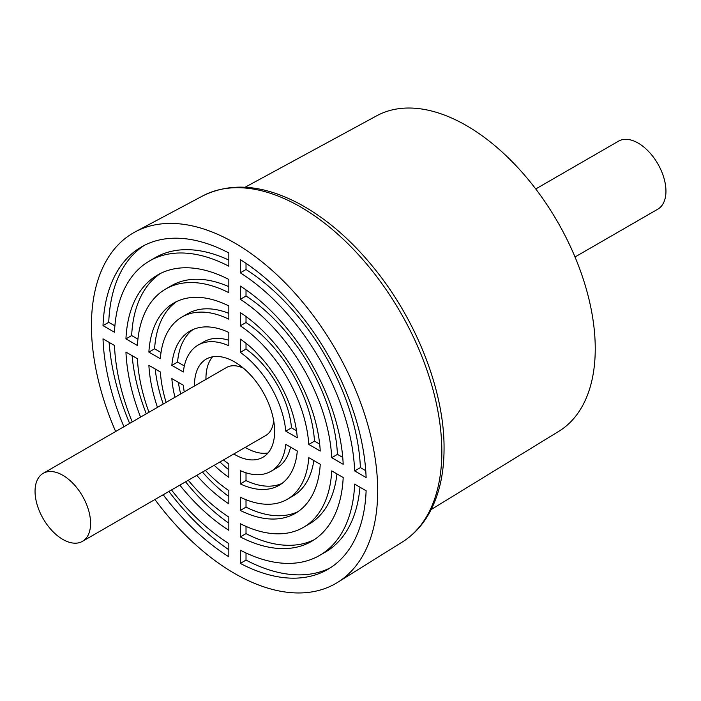 <?xml version="1.0" encoding="UTF-8"?>
<svg xmlns="http://www.w3.org/2000/svg" width="701" height="701" viewBox="0 0 701 701"><rect width="100%" height="100%" fill="white"/><g stroke="black" fill="none" stroke-linecap="round" stroke-linejoin="round"><path stroke-width="1.05" d="M154.921 499.515A202.414 116.865 -120 0 0 337.759 582.294A202.414 116.865 -120 0 0 377.69 490.823A202.414 116.865 -120 0 0 290.643 288.514A202.414 116.865 -120 0 0 135.389 231.768A202.414 116.865 -120 0 0 115.647 431.501M268.045 452.951A56.676 32.719 60 0 1 246.016 447.851A56.676 32.719 60 0 1 245.219 447.378M205.954 379.372A56.676 32.719 60 0 1 212.543 356.809M194.501 385.979A56.676 32.719 60 0 1 206.234 359.105A56.676 32.719 60 0 1 262.901 391.824A56.676 32.719 60 0 1 262.901 457.271A56.676 32.719 60 0 1 234.572 454.467A56.676 32.719 60 0 1 233.766 453.994M82.446 541.356A39.265 22.669 -120 0 0 90.587 523.375A39.265 22.669 -120 0 0 73.439 483.865A39.265 22.669 -120 0 0 43.182 473.341A39.265 22.669 -120 0 0 43.182 518.687A39.265 22.669 -120 0 0 82.446 541.356L265.653 435.584A39.265 22.669 -120 0 0 273.662 420.574M243.387 368.139A39.265 22.669 -120 0 0 226.388 367.569L43.182 473.341M171.491 489.946A170.028 98.166 -120 0 0 228.841 543.555L228.841 556.787A186.221 107.516 60 0 1 163.184 494.74M123.919 426.725A186.221 107.516 60 0 1 103.012 338.846L114.482 345.47A170.028 98.166 -120 0 0 132.217 421.941M228.841 549.742A186.221 107.516 60 0 1 168.915 491.436M129.641 423.422A186.221 107.516 60 0 1 109.119 342.368M240.294 272.829L240.294 259.589A186.221 107.516 60 0 1 366.124 477.53L354.653 470.914A170.028 98.166 -120 0 0 240.294 272.829L246.016 269.517L246.016 263.331M354.653 470.914L360.384 467.602A170.028 98.166 -120 0 0 246.016 269.517M365.747 470.704L360.384 467.602M125.943 338.863A153.834 88.817 60 0 1 157.655 274.967A153.834 88.817 60 0 1 228.841 279.454L228.841 292.694A137.641 79.467 -120 0 0 165.751 288.987A137.641 79.467 -120 0 0 137.414 345.488L125.943 338.863L131.665 335.56A153.834 88.817 60 0 1 160.564 273.408M137.922 339.17L131.665 335.56M228.841 286.674A137.641 79.467 -120 0 0 171.473 285.684L165.751 288.987M240.294 523.682A137.641 79.467 -120 0 0 303.384 527.389A137.641 79.467 -120 0 0 331.722 470.888L343.192 477.512A153.834 88.817 60 0 1 311.481 541.409A153.834 88.817 60 0 1 240.294 536.922L240.294 523.682M303.384 527.389L309.115 524.085A137.641 79.467 -120 0 0 336.944 473.902M240.294 536.922L246.016 533.619L246.016 526.398M314.293 539.665A153.834 88.817 60 0 1 246.016 533.619M148.884 352.112A121.448 70.118 60 0 1 173.848 303.016A121.448 70.118 60 0 1 228.841 305.943L228.841 319.2A105.255 60.768 -120 0 0 181.945 317.036A105.255 60.768 -120 0 0 160.363 358.737L148.884 352.112L154.606 348.8A121.448 70.118 60 0 1 176.775 301.474M161.028 352.507L154.606 348.8M228.841 313.356A105.255 60.768 -120 0 0 187.666 313.733L181.945 317.036M240.294 497.175A105.255 60.768 -120 0 0 287.191 499.34A105.255 60.768 -120 0 0 308.773 457.639L320.252 464.272A121.448 70.118 60 0 1 295.287 513.369A121.448 70.118 60 0 1 240.294 510.433L240.294 497.175M287.191 499.34L292.922 496.036A105.255 60.768 -120 0 0 313.829 460.566M240.294 510.433L246.016 507.13L246.016 499.717M298.083 511.599A121.448 70.118 60 0 1 246.016 507.13M285.771 431.141A72.869 42.069 -120 0 0 240.294 352.366L240.294 339.074A89.062 51.418 60 0 1 297.285 437.783L285.771 431.141L291.502 427.838A72.869 42.069 -120 0 0 246.016 349.063L246.016 343.297M296.497 430.721L291.502 427.838M240.294 352.366L246.016 349.063M240.294 483.909L240.294 470.625A72.869 42.069 -120 0 0 270.998 471.291A72.869 42.069 -120 0 0 285.771 444.364L297.285 451.006A89.062 51.418 60 0 1 279.094 485.32A89.062 51.418 60 0 1 240.294 483.909L246.016 480.606L246.016 472.807M281.872 483.506A89.062 51.418 60 0 1 246.016 480.606M270.998 471.291L276.729 467.988A72.869 42.069 -120 0 0 290.529 447.107M171.85 365.37A89.062 51.418 60 0 1 190.041 331.056A89.062 51.418 60 0 1 228.841 332.467L228.841 345.751A72.869 42.069 -120 0 0 198.138 345.085A72.869 42.069 -120 0 0 183.364 372.012L171.85 365.37L177.581 362.066A89.062 51.418 60 0 1 192.994 329.566M184.328 365.966L177.581 362.066M228.841 340.265A72.869 42.069 -120 0 0 203.86 341.781L198.138 345.085M228.841 469.775A89.062 51.418 60 0 1 219.956 461.968M180.692 393.953A89.062 51.418 60 0 1 178.369 382.352M223.514 459.917A72.869 42.069 -120 0 0 228.841 464.009L228.841 477.302A89.062 51.418 60 0 1 214.234 465.271M174.97 397.257A89.062 51.418 60 0 1 171.85 378.593L183.364 385.235A72.869 42.069 -120 0 0 184.24 391.903M240.294 325.807L240.294 312.55A121.448 70.118 60 0 1 320.252 451.05L308.773 444.416A105.255 60.768 -120 0 0 240.294 325.807L246.016 322.504L246.016 316.519M308.773 444.416L314.495 441.113A105.255 60.768 -120 0 0 246.016 322.504M319.674 444.101L314.495 441.113M228.841 496.545A121.448 70.118 60 0 1 202.466 472.062M163.202 404.048A121.448 70.118 60 0 1 155.184 368.971M205.375 470.389A105.255 60.768 -120 0 0 228.841 490.569L228.841 503.826A121.448 70.118 60 0 1 196.736 475.374M157.471 407.36A121.448 70.118 60 0 1 148.884 365.326L160.363 371.959A105.255 60.768 -120 0 0 166.111 402.374M240.294 299.309L240.294 286.061A153.834 88.817 60 0 1 343.192 464.29L331.722 457.674A137.641 79.467 -120 0 0 240.294 299.309L246.016 295.997L246.016 289.89M331.722 457.674L337.453 454.362A137.641 79.467 -120 0 0 246.016 295.997M342.736 457.42L337.453 454.362M228.841 523.183A153.834 88.817 60 0 1 185.555 481.824M146.29 413.809A153.834 88.817 60 0 1 132.121 355.652M188.245 480.273A137.641 79.467 -120 0 0 228.841 517.075L228.841 530.315A153.834 88.817 60 0 1 179.833 485.136M140.568 417.121A153.834 88.817 60 0 1 125.943 352.086L137.414 358.702A137.641 79.467 -120 0 0 148.971 412.267M103.012 325.623A186.221 107.516 60 0 1 141.462 246.918A186.221 107.516 60 0 1 228.841 252.982L228.841 266.214A170.028 98.166 -120 0 0 149.558 260.938A170.028 98.166 -120 0 0 114.482 332.248L103.012 325.623L108.743 322.32A186.221 107.516 60 0 1 144.362 245.341M114.885 325.869L108.743 322.32M228.841 260.08A170.028 98.166 -120 0 0 155.28 257.635L149.558 260.938M354.653 484.128L366.124 490.753A186.221 107.516 60 0 1 327.674 569.457A186.221 107.516 60 0 1 240.294 563.394L240.294 550.162A170.028 98.166 -120 0 0 319.577 555.437A170.028 98.166 -120 0 0 354.653 484.128M319.577 555.437L325.308 552.134A170.028 98.166 -120 0 0 359.972 487.204M240.294 563.394L246.016 560.09L246.016 552.993M330.495 567.731A186.221 107.516 60 0 1 246.016 560.09M431.203 509.531L558.89 431.273A182.172 105.176 -120 0 0 595.245 348.695A182.172 105.176 -120 0 0 516.628 166.321A182.172 105.176 -120 0 0 376.735 115.779L245.122 187.228M575.013 256.978L657.818 209.17A39.265 22.669 -120 0 0 665.95 191.198A39.265 22.669 -120 0 0 648.811 151.679A39.265 22.669 -120 0 0 618.554 141.155L535.739 188.963M402.427 541.943C411.943 535.967 419.917 527.984 426.357 518.004C438.143 499.349 444.04 476.154 444.057 448.438C444.425 392.84 418.111 323.897 377.094 271.953C353.313 241.749 327.376 219.019 299.274 203.754C263.085 184.626 230.883 182.015 202.668 195.947A199.794 115.35 60 0 1 355.924 251.948A199.794 115.35 60 0 1 441.84 451.654A199.794 115.35 60 0 1 402.427 541.943L337.759 582.294M202.668 195.947L135.389 231.768"/></g></svg>

